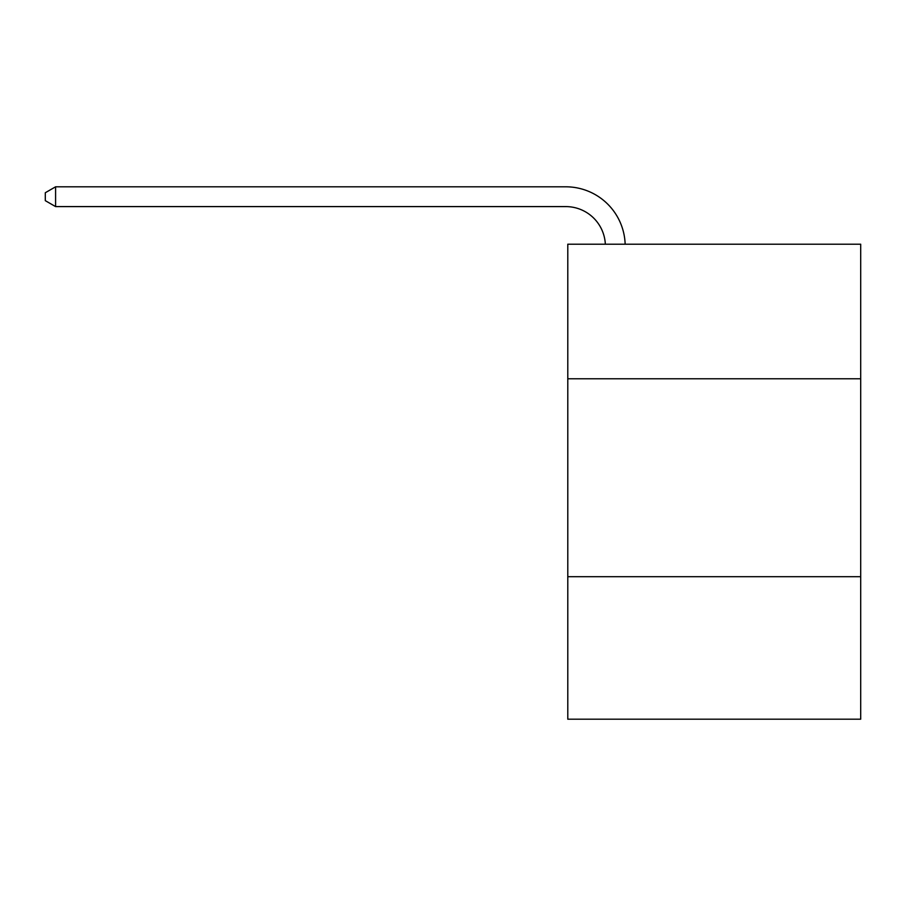 <?xml version="1.0" encoding="UTF-8"?>
<svg xmlns="http://www.w3.org/2000/svg" width="906" height="906" viewBox="0 0 906 906"><rect width="100%" height="100%" fill="white"/><g stroke="black" fill="none" stroke-linecap="round" stroke-linejoin="round"><path stroke-width="1.36" d="M860.7 378.787L860.7 244.201L567.79 244.201L567.79 378.787L860.7 378.787L860.7 719.194L567.79 719.194L567.79 378.787M860.7 576.692L567.79 576.692M605.344 244.201A39.581 39.581 0 0 0 565.808 206.602A39.581 39.581 0 0 1 605.344 244.201A39.581 39.581 0 0 0 565.808 206.602A39.581 39.581 0 0 1 605.344 244.201A39.581 39.581 0 0 0 565.808 206.602A39.581 39.581 0 0 1 605.344 244.201A39.581 39.581 0 0 0 565.808 206.602A39.581 39.581 0 0 1 605.344 244.201A39.581 39.581 0 0 0 565.808 206.602A39.581 39.581 0 0 1 605.344 244.201A39.581 39.581 0 0 0 565.808 206.602A39.581 39.581 0 0 1 605.344 244.201A39.581 39.581 0 0 0 565.808 206.602A39.581 39.581 0 0 1 605.344 244.201A39.581 39.581 0 0 0 565.808 206.602A39.581 39.581 0 0 1 605.344 244.201A39.581 39.581 0 0 0 565.808 206.602A39.581 39.581 0 0 1 605.344 244.201A39.581 39.581 0 0 0 565.808 206.602A39.581 39.581 0 0 1 605.344 244.201A39.581 39.581 0 0 0 565.808 206.602L55.594 206.602L45.3 200.656L45.3 192.74L55.594 186.806L565.808 186.806A59.377 59.377 0 0 1 625.151 244.201M55.594 186.806L565.808 186.806L55.594 186.806L565.808 186.806L55.594 186.806L565.808 186.806L55.594 186.806L565.808 186.806L55.594 186.806L565.808 186.806L55.594 186.806L565.808 186.806L55.594 186.806L565.808 186.806L55.594 186.806L565.808 186.806L55.594 186.806L565.808 186.806L55.594 186.806L565.808 186.806L55.594 186.806L55.594 206.602"/></g></svg>
